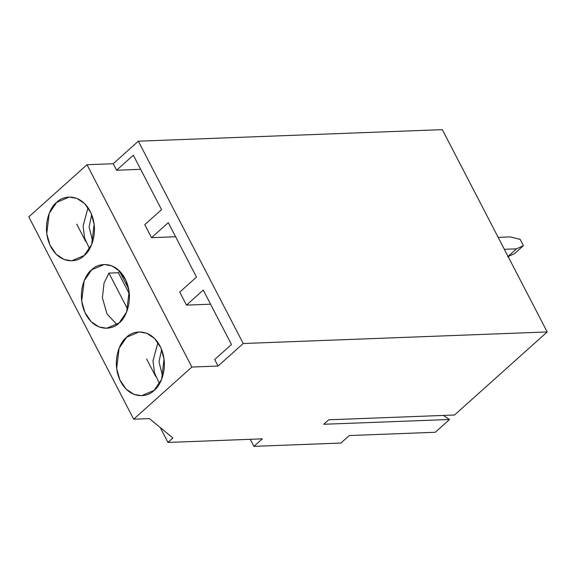 <?xml version="1.0" encoding="UTF-8"?>
<svg xmlns="http://www.w3.org/2000/svg" width="576" height="576" viewBox="0 0 576 576"><rect width="100%" height="100%" fill="white"/><g stroke="black" fill="none" stroke-linecap="round" stroke-linejoin="round"><path stroke-width="0.86" d="M146.65 359.014L155.657 376.387M203.249 290.088L186.487 305.114L210.564 304.2L186.487 305.114L203.249 290.088L231.466 344.52L214.697 359.539L231.466 344.52L203.249 290.088M161.633 349.553L159.005 361.807L162.655 376.43L159.005 361.807L161.633 349.553M157.918 342.533L153 360.886L154.476 372.802L159.48 383.71L154.476 372.802L153 360.886L157.918 342.533M154.123 390.37L161.597 379.397L164.059 359.093L160.841 347.688L154.591 338.522L146.794 333.274L139.147 331.934L126.598 337.262L119.117 348.242L116.654 368.539L119.873 379.944L126.122 389.11L133.927 394.358L141.566 395.698L154.123 390.37C148.903 396.605 131.083 400.903 120.629 381.492C110.714 361.598 120.269 341.366 126.598 337.262C131.81 331.027 149.63 326.729 160.085 346.14C169.999 366.034 160.445 386.266 154.123 390.37M28.8 216.871L133.668 419.191L191.866 367.042L86.99 164.729L28.8 216.871L86.99 164.729L191.866 367.042L133.668 419.191L28.8 216.871M119.16 322.927C113.947 329.17 96.127 333.468 85.673 314.057C75.758 294.163 85.313 273.931 91.634 269.827C96.854 263.592 114.674 259.294 125.129 278.698C135.043 298.591 125.489 318.823 119.16 322.927L126.641 311.954L129.103 291.65L125.885 280.253L119.635 271.087L111.83 265.838L104.191 264.492L91.634 269.827L84.161 280.8L81.698 301.104L84.917 312.502L91.166 321.667L98.964 326.923L106.61 328.262L119.16 322.927M84.204 255.492C78.991 261.727 61.171 266.026 50.717 246.614C40.802 226.721 50.357 206.489 56.678 202.385C61.898 196.15 79.711 191.851 90.173 211.262C100.087 231.156 90.533 251.388 84.204 255.492L91.685 244.519L94.147 224.215L90.929 212.81L84.679 203.645L76.874 198.396L69.235 197.057L56.678 202.385L49.205 213.365L46.742 233.662L49.961 245.066L56.203 254.232L64.008 259.481L71.654 260.82L84.204 255.492M149.393 418.594L133.668 419.191L149.393 418.594L172.894 438.012L149.393 418.594M167.962 442.433L172.894 438.012L167.962 442.433L262.296 438.847L253.915 446.357L340.913 443.052L349.301 435.542L435.254 432.274L449.518 419.486L443.275 415.433L449.518 419.486L323.734 424.267L449.518 419.486L435.254 432.274L349.301 435.542L340.913 443.052L253.915 446.357L250.258 439.301L253.915 446.357L262.296 438.847L167.962 442.433L160.258 427.572L167.962 442.433M454.522 415.008L328.738 419.789L454.522 415.008L547.2 331.956L243.223 343.512L218.066 366.048L191.866 367.042L218.066 366.048L243.223 343.512L547.2 331.956L454.522 415.008M323.734 424.267L328.738 419.789L323.734 424.267M504.36 249.307L516.514 248.846L523.418 245.678L520.178 239.422L510.314 236.894L498.168 237.355L510.314 236.894L520.178 239.422L523.418 245.678L516.514 248.846L507.636 256.802L514.541 253.634L507.636 256.802L516.514 248.846L504.36 249.307M442.332 129.643L547.2 331.956L442.332 129.643L138.348 141.192L243.223 343.512L138.348 141.192L113.198 163.728L116.568 170.237L133.337 155.21L161.554 209.642L144.785 224.669L151.524 237.672L168.293 222.653L196.51 277.078L168.293 222.653L151.524 237.672L175.608 236.758L151.524 237.672L144.785 224.669L161.554 209.642L133.337 155.21L116.568 170.237L113.198 163.728L86.99 164.729L113.198 163.728L138.348 141.192L442.332 129.643M179.741 292.104L196.51 277.078L179.741 292.104L186.487 305.114L179.741 292.104M214.697 359.539L218.066 366.048L214.697 359.539M140.652 169.322L116.568 170.237L140.652 169.322M119.246 270.698L128.642 288.821L119.246 270.698M108.936 273.103L104.04 283.054L102.413 297.828L106.963 313.877L116.971 324.67L106.963 313.877L102.413 297.828L104.04 283.054L108.936 273.103L127.634 309.182L108.936 273.103L118.368 272.743L108.936 273.103M129.334 293.897L118.368 272.743L129.334 293.897M76.738 224.136L85.738 241.51M91.721 214.675L89.093 226.93L92.736 241.553L89.093 226.93L91.721 214.675M88.006 207.655L83.088 226.008L84.564 237.924L89.568 248.832L84.564 237.924L83.088 226.008L88.006 207.655M119.534 271.26L118.368 272.743L119.534 271.26M514.541 253.634L523.418 245.678L514.541 253.634"/></g></svg>
